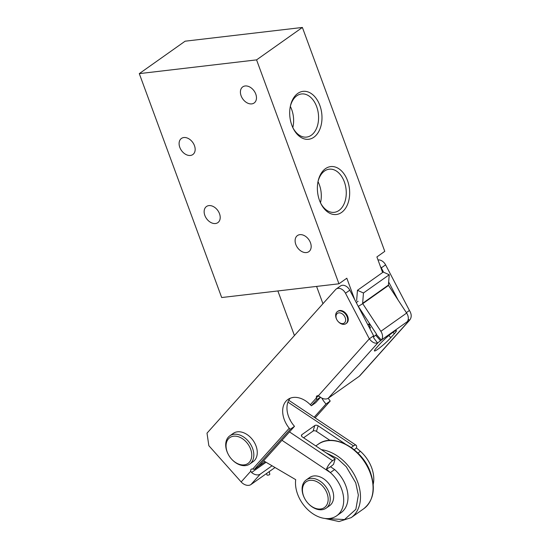 <?xml version="1.0" encoding="UTF-8"?>
<svg xmlns="http://www.w3.org/2000/svg" width="549" height="549" viewBox="0 0 549 549"><rect width="100%" height="100%" fill="white"/><g stroke="black" fill="none" stroke-linecap="round" stroke-linejoin="round"><path stroke-width="0.82" d="M345.218 317.706A5.922 4.166 54.7 0 1 343.852 323.292A5.922 4.166 54.7 0 1 337.964 321.323A5.922 4.166 54.7 0 1 336.949 319.882A5.922 4.166 54.7 0 1 336.42 318.743A5.922 4.166 54.7 0 1 338.843 312.848A5.922 4.166 54.7 0 1 345.218 317.706M336.949 319.882L336.839 319.69A7.405 5.202 54.7 0 1 336.18 318.262A7.405 5.202 54.7 0 1 337.402 311.578A7.405 5.202 54.7 0 1 347.174 316.972A7.405 5.202 54.7 0 1 345.952 323.656A7.405 5.202 54.7 0 1 338.109 321.488L337.964 321.323M337.402 311.578L337.958 311.18A7.405 5.202 54.7 0 1 347.73 316.574A7.405 5.202 54.7 0 1 346.508 323.265L345.952 323.656M231.301 458.799L231.452 458.964A17.273 12.147 -125.3 0 0 249.747 464.029L253.178 461.599A17.273 12.147 -125.3 0 0 256.033 445.994A17.273 12.147 -125.3 0 0 233.229 433.401L229.791 435.837A17.273 12.147 -125.3 0 0 226.943 451.436A17.273 12.147 -125.3 0 0 228.487 454.771L228.59 454.97A15.791 11.104 -125.3 0 0 231.301 458.799A15.791 11.104 -125.3 0 0 246.995 464.049A15.791 11.104 -125.3 0 0 250.639 449.164A15.791 11.104 -125.3 0 0 233.634 436.208A15.791 11.104 -125.3 0 0 227.183 451.916A15.791 11.104 -125.3 0 0 228.59 454.97M249.747 464.029A17.273 12.147 -125.3 0 0 252.595 448.43A17.273 12.147 -125.3 0 0 229.791 435.837M269.23 471.618L269.806 474.219A1.482 0.542 167.5 0 1 269.525 474.638A1.482 0.542 167.5 0 1 267.96 475.146A1.482 0.542 167.5 0 1 266.917 474.858L266.608 473.471M327.032 493.283A15.791 11.104 -125.3 0 0 310.034 480.334A15.791 11.104 -125.3 0 0 303.576 496.035A15.791 11.104 -125.3 0 0 304.99 499.089A15.791 11.104 -125.3 0 0 307.701 502.918A15.791 11.104 -125.3 0 0 323.395 508.168A15.791 11.104 -125.3 0 0 327.032 493.283M304.99 499.089L304.88 498.897A17.273 12.147 54.7 0 1 303.336 495.555A17.273 12.147 54.7 0 1 306.191 479.956A17.273 12.147 54.7 0 1 328.988 492.549A17.273 12.147 54.7 0 1 326.14 508.148A17.273 12.147 54.7 0 1 307.845 503.083L307.701 502.918M326.14 508.148L329.578 505.718A17.273 12.147 -125.3 0 0 332.426 490.12A17.273 12.147 -125.3 0 0 309.622 477.527L306.191 479.956M389.234 274.747L383.229 272.064L357.454 290.304L363.465 292.988L389.234 274.747L388.418 285.075A0.494 0.35 -125.3 0 0 388.52 285.432L362.745 303.672L380.869 331.308A7.892 5.552 -125.3 0 1 381.335 340.044L378.069 342.631L328.329 398.169A7.892 5.545 -138.1 0 1 319.58 396.591L318.296 395.815A2.471 1.736 -125.3 0 0 316.897 395.939A2.471 1.736 -125.3 0 0 316.32 397.057A2.471 1.736 -125.3 0 0 316.341 397.586L316.746 399.747L311.372 405.752L310.295 404.743A22.207 15.612 -125.3 0 0 287.916 399.459A22.207 15.612 -125.3 0 0 282.721 409.54A22.207 15.612 -125.3 0 0 289.241 428.247L290.27 429.304L254.42 469.333L252.355 469.024A2.471 1.736 -125.3 0 0 251.257 469.23A2.471 1.736 -125.3 0 0 250.68 470.349A2.471 1.736 -125.3 0 0 250.769 471.207L251.593 472.497A7.892 5.545 41.9 0 0 260.343 474.075L272.057 465.778M311.372 405.752L315.586 402.767L320.486 397.298M290.249 398.197A22.207 15.612 -125.3 0 0 287.017 406.5A22.207 15.612 -125.3 0 0 294.49 426.326L258.634 466.348L254.42 469.333M316.746 399.747L320.348 397.202M290.27 429.304L294.49 426.326M388.52 285.432L406.644 313.067A7.892 5.552 54.7 0 1 407.111 321.803L381.335 340.044L376.442 334.554L373.389 336.997M258.785 466.183L265.112 461.702M390.813 337.656L394.333 333.73A12.339 1.393 138.3 0 0 396.378 330.587A12.339 1.393 138.3 0 0 389.845 334.691A12.339 1.393 138.3 0 0 380.011 343.866L376.497 347.792A12.339 1.393 138.3 0 0 374.445 350.935A12.339 1.393 138.3 0 0 380.985 346.824A12.339 1.393 138.3 0 0 390.813 337.656L388.877 335.487M328.329 398.169L359.272 376.271L409.012 320.733A7.892 5.545 41.9 0 0 409.506 320.328L359.931 375.681A7.892 5.545 -138.1 0 1 359.272 376.271M407.111 321.803L409.012 320.733M275.022 467.522L250.962 484.541A7.892 5.545 -138.1 0 1 241.162 481.933L208.846 445.699L207.007 433.147L335.617 289.563A7.405 5.202 -125.3 0 1 336.235 289.007L340.531 285.967A7.405 5.202 -125.3 0 1 349.788 290.195L373.622 335.803L373.732 337.951L377.513 342.967A7.892 5.545 41.9 0 0 378.069 342.631M377.513 342.967C374.802 343.715 372.071 342.336 369.326 338.843L345.493 293.235A7.405 5.202 -125.3 0 0 336.235 289.007M408.264 319.141L409.506 320.328C411.798 317.535 411.771 314.241 409.43 310.459L385.597 264.851A7.405 5.202 -125.3 0 0 378.014 259.965M315.133 417.878L330.217 401.038L329.352 399.864A22.207 15.612 54.7 0 1 328.151 398.286M314.165 417.233L326.003 404.016A22.207 15.612 54.7 0 1 321.838 398.094M398.107 300.049L388.665 281.973M383.559 272.208L381.301 267.891A7.405 5.202 -125.3 0 0 380.402 266.471M380.656 340.805L375.763 335.315M318.296 395.815L369.326 338.843L373.622 335.803M406.363 312.635L409.43 310.459M363.465 292.988L362.642 303.316A0.494 0.35 54.7 0 0 362.745 303.672L358.284 306.369L376.415 334.005A0.494 0.35 -125.3 0 1 376.442 334.554M357.454 290.304L356.63 300.632M326.003 404.016L330.217 401.038M290.448 420.623A1.482 0.968 86.6 0 0 289.838 419.463M345.232 443.928L318.139 425.832A2.471 1.537 -163.1 0 0 314.776 425.55L301.888 434.671A2.471 1.537 -163.1 0 0 301.456 435.247A2.471 1.537 -163.1 0 0 302.389 436.977L335.185 458.882L333.497 464.413L330.539 466.767L334.629 469.546L330.333 472.586A29.605 20.814 54.7 0 1 336.702 515.786A29.605 20.814 54.7 0 1 308.957 510.728A29.605 20.814 54.7 0 1 295.705 479.654L263.595 460.817M334.629 469.546A29.605 20.814 54.7 0 1 340.998 512.745L336.702 515.786M335.185 458.882L332.605 460.7A7.892 2.69 123.7 0 0 326.456 469.169L330.333 472.586L281.973 440.291M326.456 469.169L330.539 466.767M357.907 453.076L360.405 451.305L356.473 447.929A7.892 2.69 123.7 0 0 356.102 445.246A7.892 2.69 123.7 0 0 353.508 445.905L287.951 402.122M356.473 447.929L354.242 449.748M351.271 447.49L353.508 445.905M303.611 437.793L313.095 431.082A2.471 1.537 -163.1 0 1 316.457 431.363L330.018 440.422M360.405 451.305A29.605 20.814 54.7 0 1 373.21 484.335M277.869 290.949L287.937 318.31A25.906 6.595 -20.2 0 0 288.294 318.887L294.223 335.007A25.906 6.595 -20.2 0 0 294.607 335.35M368.249 324.486L368.887 324.624A7.926 2.018 159.8 0 1 369.415 326.044A7.926 2.018 159.8 0 1 368.832 326.641M369.923 328.494L369.841 328.577A7.837 1.997 -20.2 0 0 369.923 328.494A7.837 1.997 -20.2 0 0 369.614 326.84L368.914 326.689M292.754 127.45A21.713 14.411 83.3 0 0 306.575 137.092A21.713 14.411 83.3 0 0 311.297 135.232A21.713 14.411 83.3 0 0 317.713 110.15A21.713 14.411 83.3 0 0 301.518 93.961A21.713 14.411 83.3 0 0 296.796 95.821A21.713 14.411 83.3 0 0 290.304 106.54M297.784 93.419A24.122 16.017 83.3 0 0 290.421 105.943A24.122 16.017 83.3 0 0 293.008 127.999A24.122 16.017 83.3 0 0 313.898 137.209A24.122 16.017 83.3 0 0 319.841 105.408A24.122 16.017 83.3 0 0 297.784 93.419M320.431 202.684A21.713 14.411 83.3 0 0 334.259 212.326A21.713 14.411 83.3 0 0 338.98 210.466A21.713 14.411 83.3 0 0 345.396 185.384A21.713 14.411 83.3 0 0 329.201 169.195A21.713 14.411 83.3 0 0 324.48 171.055A21.713 14.411 83.3 0 0 317.981 181.774M325.468 168.66A24.122 16.017 83.3 0 0 318.104 181.184A24.122 16.017 83.3 0 0 320.691 203.233A24.122 16.017 83.3 0 0 341.574 212.442A24.122 16.017 83.3 0 0 347.524 180.642A24.122 16.017 83.3 0 0 325.468 168.66M306.438 252.567A9.868 6.938 -125.3 0 0 308.84 251.668A9.868 6.938 -125.3 0 0 309.746 241.135A9.868 6.938 -125.3 0 0 299.843 234.656A9.868 6.938 -125.3 0 0 297.441 235.555A9.868 6.938 -125.3 0 0 296.535 246.082A9.868 6.938 -125.3 0 0 306.438 252.567M251.73 103.891A9.868 6.938 -125.3 0 0 254.139 102.986A9.868 6.938 -125.3 0 0 255.045 92.458A9.868 6.938 -125.3 0 0 245.142 85.973A9.868 6.938 -125.3 0 0 242.74 86.879A9.868 6.938 -125.3 0 0 241.828 97.406A9.868 6.938 -125.3 0 0 251.73 103.891M190.428 155.456A9.868 6.938 -125.3 0 0 192.829 154.55A9.868 6.938 -125.3 0 0 193.735 144.023A9.868 6.938 -125.3 0 0 183.833 137.538A9.868 6.938 -125.3 0 0 181.431 138.444A9.868 6.938 -125.3 0 0 180.525 148.971A9.868 6.938 -125.3 0 0 190.428 155.456M215.469 223.525A9.868 6.938 -125.3 0 0 217.878 222.619A9.868 6.938 -125.3 0 0 218.783 212.092A9.868 6.938 -125.3 0 0 208.881 205.607A9.868 6.938 -125.3 0 0 206.472 206.513A9.868 6.938 -125.3 0 0 205.566 217.04A9.868 6.938 -125.3 0 0 215.469 223.525M382.619 272.496L376.895 256.939L384.774 251.36L302.389 27.45L256.568 59.875L338.953 283.792L346.824 278.219L354.675 299.562M358.099 301.284L356.26 302.581M338.953 283.792L221.679 297.537L139.295 73.628L185.116 41.196L302.389 27.45M256.568 59.875L139.295 73.628M369.559 323.56L367.851 324.768M316.581 286.413L322.942 303.707M320.486 202.787A21.713 14.411 83.3 0 0 318.008 181.657M292.809 127.553A21.713 14.411 83.3 0 0 290.332 106.424M316.341 397.586L318.64 395.959M260.343 474.075L250.962 484.541M250.769 471.207L241.162 481.933M289.241 428.247L252.67 469.079M316.396 397.936L310.295 404.743M380.869 331.308L406.644 313.067M345.493 293.235L349.788 290.195M394.333 333.73L393.022 332.262M385.597 264.851L381.301 267.891M388.418 285.075L362.642 303.316M251.593 472.497L266.052 462.258M289.488 431.905L332.605 460.7M318.139 425.832L316.457 431.363M314.776 425.55L313.095 431.082M301.888 434.671L301.497 435.961M370.28 473.156A39.473 27.759 -125.3 0 0 318.132 444.299C333.36 432.372 362.553 448.684 370.568 472.771C375.804 488.685 373.526 500.674 363.74 508.745A39.473 27.759 -125.3 0 0 370.28 473.156M321.385 449.665A39.473 27.759 54.7 0 1 357.68 482.07A39.473 27.759 54.7 0 1 351.14 517.659L363.74 508.745M326.003 452.747L337.381 458.525L346.247 466.719L355.718 482.804L358.353 495.088L355.848 509.342L344.511 519.56L326.813 518.606M288.795 400.29L356.102 445.246M318.132 444.299L315.812 445.946M324.967 518.476L339.021 521.55L351.14 517.659M368.88 326.737L369.415 326.044"/></g></svg>
